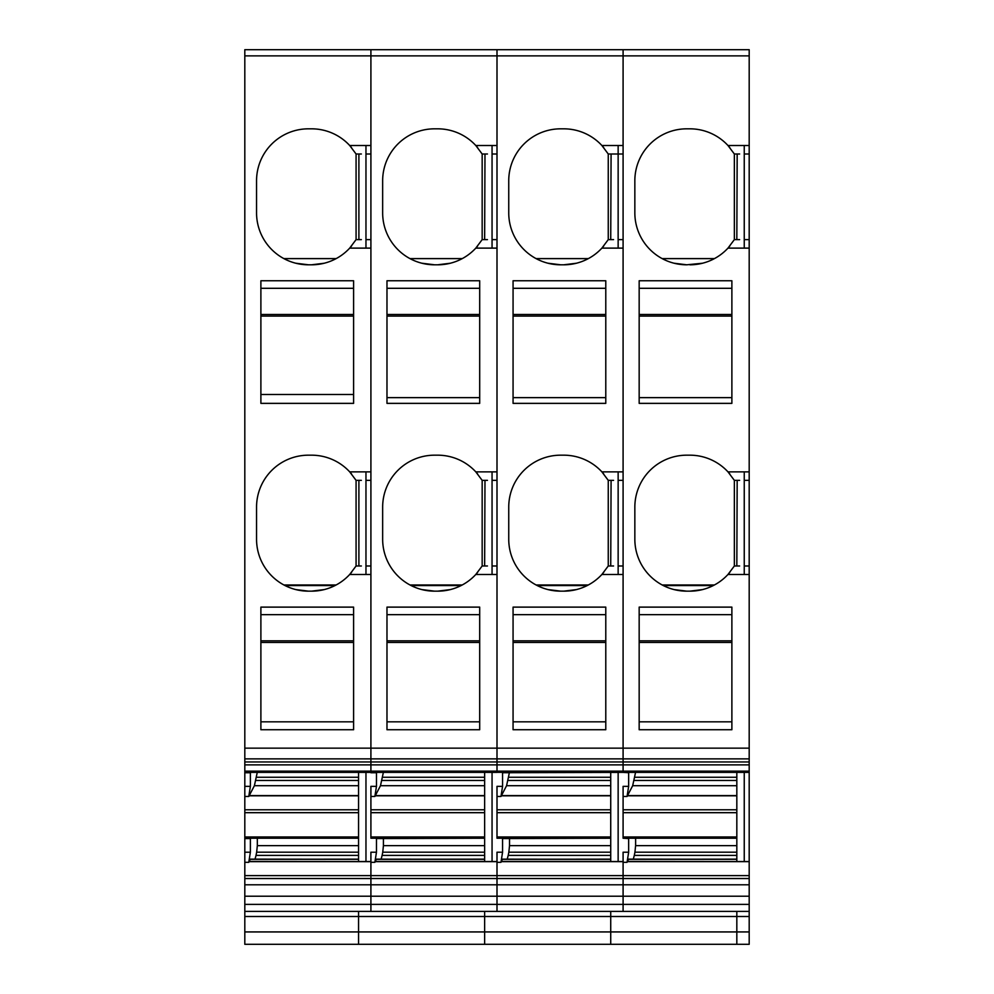 <?xml version="1.0" encoding="UTF-8"?>
<svg xmlns="http://www.w3.org/2000/svg" width="994" height="994" viewBox="0 0 994 994"><rect width="100%" height="100%" fill="white"/><g stroke="black" fill="none" stroke-linecap="round" stroke-linejoin="round"><path stroke-width="1.49" d="M628.68 859.127L736.827 859.288L628.519 859.288L736.827 859.164L736.827 838.166L623.089 838.215L623.089 796.48L627.052 796.48L632.669 785.72L635.564 772.375M627.388 795.573L736.827 795.573L736.827 772.375M749.19 916.505L736.827 916.505L736.827 911.399L736.827 944.3L749.19 944.3L749.19 911.399L623.089 911.399L623.089 884.784L623.089 911.399L497 911.399L497 884.784L497 911.399L370.911 911.399L370.911 896.215L370.911 911.399L244.81 911.399L244.81 916.505L358.548 916.505L358.548 911.399L358.548 916.505L484.637 916.505L484.637 911.399L484.637 916.505L610.726 916.505L610.726 911.399L610.726 916.505L736.827 916.505L736.827 944.3L610.726 944.3L610.726 931.937L610.726 944.3L484.637 944.3L484.637 931.937L484.637 944.3L358.548 944.3L358.548 931.937L358.548 944.3L244.81 944.3L244.81 916.505M244.81 911.399L244.81 884.784L370.911 884.784L370.911 878.522L370.911 896.215L370.911 884.784L623.089 884.784L623.089 875.627L749.19 875.627L749.19 772.313L244.81 772.313L244.81 796.48L248.773 796.48L254.389 785.72L257.272 772.375M744.245 861.525L744.245 772.375M623.089 809.787L736.827 809.787L736.827 785.72L632.669 785.72M736.827 809.787L736.827 812.682L623.089 812.682M623.089 836.973L736.827 836.973L736.827 812.682M736.827 836.973L736.827 838.215L623.089 838.215L628.655 838.576L628.655 852.206L627.052 862.32L627.388 861.413L749.19 861.525M736.827 859.288L736.827 861.413M749.19 931.937L610.726 931.937L610.726 916.505L610.726 931.937L358.548 931.937L358.548 916.505L358.548 931.937L244.81 931.937M635.613 838.215L635.613 845.633L736.827 845.633M736.827 852.193L634.93 852.193L635.613 845.633M634.93 852.193L634.309 855.399L736.827 855.399M633.315 859.127L634.309 855.399M628.519 859.288L627.388 861.413M244.81 748.159L244.81 49.7L497 49.7L497 764.871L497 761.963L244.81 761.963L244.81 748.159L623.089 748.159L623.089 574.47L618.144 574.47L618.144 471.864L623.089 471.864L623.089 248.115L618.144 248.115L618.144 153.995L608.253 153.995L601.892 145.509A51.924 51.924 0 0 0 563.76 128.822L560.666 128.822A51.924 51.924 0 0 0 508.742 180.734L508.742 212.878A51.924 51.924 0 0 0 522.533 248.115A51.924 51.924 0 0 1 508.742 212.878M613.547 480.351L608.253 480.351L601.892 471.864A51.924 51.924 0 0 0 563.76 455.177L560.666 455.177A51.924 51.924 0 0 0 508.742 507.102L508.742 539.245A51.924 51.924 0 0 0 522.533 574.47A51.924 51.924 0 0 1 508.742 539.245M618.144 861.525L618.144 772.375M502.666 859.164L610.726 859.288L502.43 859.288L610.726 859.164L610.726 838.166L497 838.215L497 796.48L500.964 796.48L506.567 785.72L509.462 772.375M501.287 795.573L610.726 795.573L610.726 772.375M749.19 771.133L749.19 761.963L623.089 761.963L623.089 758.869L623.089 772.375L623.089 771.133L749.19 771.133L749.19 772.375L623.089 772.375L628.655 772.736L628.655 786.353L627.052 796.48M749.19 764.871L623.089 764.871L623.089 761.963L497 761.963L497 574.47L492.055 574.47L492.055 471.864L497 471.864L497 248.115L492.055 248.115L492.055 145.509L497 145.509L497 49.7L749.19 49.7L749.19 761.963M628.655 786.353L623.089 786.353L623.089 796.48M502.554 838.215L502.566 852.206L500.964 862.32L501.187 861.649L623.089 861.649L623.089 878.522L370.911 878.522L370.911 875.627L497 875.627L497 884.784L497 875.627L623.089 875.627L623.089 862.32L627.052 862.32M749.19 875.627L749.19 878.522L623.089 878.522L623.089 884.784L749.19 884.784L749.19 911.399M749.19 884.784L749.19 878.522M628.655 852.206L623.089 852.206L623.089 862.32M749.19 748.159L623.089 748.159L623.089 49.7L623.089 55.875L749.19 55.875M648.622 248.115A51.924 51.924 0 0 1 634.843 212.878A51.924 51.924 0 0 0 686.755 264.802L702.572 263.224M749.19 248.115L744.245 248.115L744.245 145.509L727.981 145.509A51.924 51.924 0 0 0 689.848 128.822L686.755 128.822A51.924 51.924 0 0 0 634.843 180.734L634.843 212.878M744.245 145.509L749.19 145.509M648.622 574.47A51.924 51.924 0 0 1 634.843 539.245A51.924 51.924 0 0 0 686.755 591.157L689.848 591.157A51.924 51.924 0 0 0 727.981 574.47L749.19 574.47M744.245 574.47L744.245 471.864L727.981 471.864A51.924 51.924 0 0 0 689.848 455.177L686.755 455.177A51.924 51.924 0 0 0 634.843 507.102L634.843 539.245M744.245 471.864L749.19 471.864M744.245 248.115L727.981 248.115A51.924 51.924 0 0 1 689.848 264.802M639.167 729.733L731.882 729.733L731.882 607.123L639.167 607.123L639.167 729.733M639.167 403.365L731.882 403.365L731.882 280.768L639.167 280.768L639.167 403.365M749.19 758.869L623.089 758.869L623.089 748.159L623.089 758.869L244.81 758.869M662.19 258.614L714.413 258.614M686.755 264.802L674.019 263.211M686.755 591.157L674.019 589.579M689.848 591.157L702.572 589.579M731.882 316.08L731.882 397.637L639.167 397.637L639.167 316.08L731.882 316.08M729.82 147.609A51.924 51.924 0 0 0 727.981 145.509L734.355 153.995L734.355 239.629L727.981 248.115A51.924 51.924 0 0 0 729.82 246.015M739.635 153.995L734.355 153.995M737.175 239.629L739.635 239.629M737.175 153.995L736.827 239.629L734.355 239.629M729.82 473.964A51.924 51.924 0 0 0 727.981 471.864L734.355 480.351L734.355 565.984L727.981 574.47A51.924 51.924 0 0 0 729.82 572.37M739.635 480.351L734.355 480.351M737.175 565.984L739.635 565.984M737.175 480.351L736.827 565.984L734.355 565.984M714.413 584.981L662.19 584.981L714.413 584.981M731.882 642.435L639.167 642.435M731.882 640.832L639.167 640.832M731.882 614.665L639.167 614.665M731.882 721.83L639.167 721.83M731.882 314.477L639.167 314.477M731.882 288.297L639.167 288.297M497 809.787L610.726 809.787L610.726 785.72L506.567 785.72M610.726 809.787L610.726 812.682L497 812.682M497 836.973L610.726 836.973L610.726 812.682M610.726 836.973L610.726 838.215L502.566 838.576M610.726 859.288L610.726 861.525L623.089 861.525M484.637 916.505L484.637 931.937L484.637 916.505M509.524 838.215L509.524 845.633L610.726 845.633M610.726 852.193L508.841 852.193L509.524 845.633M508.841 852.193L508.207 855.399L610.726 855.399M507.226 859.127L508.207 855.399M502.43 859.288L501.287 861.413L610.726 861.413M487.445 153.995L482.165 153.995L475.803 145.509A51.924 51.924 0 0 0 437.658 128.822L434.577 128.822A51.924 51.924 0 0 0 382.653 180.734L382.653 212.878A51.924 51.924 0 0 0 396.432 248.115A51.924 51.924 0 0 1 382.653 212.878M487.445 480.351L482.165 480.351L475.803 471.864A51.924 51.924 0 0 0 437.658 455.177L434.577 455.177A51.924 51.924 0 0 0 382.653 507.102L382.653 539.245A51.924 51.924 0 0 0 396.432 574.47A51.924 51.924 0 0 1 382.653 539.245M492.055 861.525L492.055 772.375M376.564 859.164L484.637 859.288L376.328 859.288L484.637 859.164L484.637 838.166L370.911 838.215L370.911 796.48L374.862 796.48L380.478 785.72L383.373 772.375M375.198 795.573L484.637 795.573L484.637 772.375M244.81 761.963L244.81 764.871L370.911 764.871L370.911 574.47L365.966 574.47L365.966 471.864L370.911 471.864L370.911 248.115L365.966 248.115L365.966 145.509L370.911 145.509L370.911 49.7L370.911 764.871L623.089 764.871L623.089 771.133L497 771.133L497 772.375L497 764.871L497 771.133L244.81 771.133L244.81 772.375L370.911 772.375L370.911 764.871L370.911 772.736L376.465 772.736L376.465 786.353L374.862 796.48M613.547 153.995L618.144 153.995L618.144 145.509L623.089 145.509L623.089 55.875L244.81 55.875M502.554 772.375L502.566 786.353L500.964 796.48M502.566 786.353L497 786.353L497 796.48M376.465 838.215L376.465 852.206L374.862 862.32L375.098 861.649L497 861.649L497 875.627L497 862.32L500.964 862.32M502.566 852.206L497 852.206L497 862.32M618.144 145.509L601.892 145.509A51.924 51.924 0 0 1 603.731 147.609M618.144 574.47L601.892 574.47A51.924 51.924 0 0 1 563.76 591.157L576.47 589.579M522.533 574.47A51.924 51.924 0 0 0 560.666 591.157L563.76 591.157M618.144 471.864L601.892 471.864A51.924 51.924 0 0 1 603.731 473.964M618.144 248.115L601.892 248.115A51.924 51.924 0 0 1 563.76 264.802L576.47 263.224M522.533 248.115A51.924 51.924 0 0 0 560.666 264.802L563.76 264.802M513.066 729.733L605.781 729.733L605.781 607.123L513.066 607.123L513.066 729.733M513.066 403.365L605.781 403.365L605.781 280.768L513.066 280.768L513.066 403.365M623.089 772.375L502.566 772.736M536.101 258.614L588.324 258.614M560.666 264.802L547.93 263.211M560.666 591.157L547.93 589.579M605.781 316.08L605.781 397.637L513.066 397.637L513.066 316.08L605.781 316.08M611.086 239.629L613.547 239.629M611.086 153.995L610.726 239.629L608.253 239.629L608.253 153.995M603.731 246.015A51.924 51.924 0 0 1 601.892 248.115L608.253 239.629M611.086 565.984L613.547 565.984M611.086 480.351L610.726 565.984L608.253 565.984L608.253 480.351M603.731 572.37A51.924 51.924 0 0 1 601.892 574.47L608.253 565.984M588.324 584.981L536.101 584.981L588.324 584.981M605.781 642.435L513.066 642.435M605.781 640.832L513.066 640.832M605.781 614.665L513.066 614.665M605.781 721.83L513.066 721.83M605.781 314.477L513.066 314.477M605.781 288.297L513.066 288.297M370.911 809.787L484.637 809.787L484.637 785.72L380.478 785.72M484.637 809.787L484.637 812.682L370.911 812.682M370.911 836.973L484.637 836.973L484.637 812.682M484.637 836.973L484.637 838.215L376.465 838.576M484.637 859.288L484.637 861.525L497 861.525M383.423 838.215L383.423 845.633L484.637 845.633M484.637 852.193L382.752 852.193L383.423 845.633M382.752 852.193L382.118 855.399L484.637 855.399M381.137 859.127L382.118 855.399M376.328 859.288L375.198 861.413L484.637 861.413M361.356 153.995L356.076 153.995L349.702 145.509A51.924 51.924 0 0 0 311.569 128.822L308.475 128.822A51.924 51.924 0 0 0 256.551 180.734L256.551 212.878A51.924 51.924 0 0 0 270.343 248.115A51.924 51.924 0 0 1 256.551 212.878M361.356 480.351L356.076 480.351L349.702 471.864A51.924 51.924 0 0 0 311.569 455.177L308.475 455.177A51.924 51.924 0 0 0 256.551 507.102L256.551 539.245A51.924 51.924 0 0 0 270.343 574.47A51.924 51.924 0 0 1 256.551 539.245M365.966 861.525L365.966 772.375M250.401 859.127L358.548 859.288L250.239 859.288L358.548 859.164L358.548 838.166L244.81 838.166L244.81 862.32L248.773 862.32L249.109 861.413L370.911 861.525M249.109 795.573L358.548 795.573L358.548 772.375M376.465 786.353L370.911 786.353L370.911 796.48M244.81 884.784L244.81 878.522L370.911 878.522L370.911 862.32L374.862 862.32M376.465 852.206L370.911 852.206L370.911 862.32M492.055 145.509L475.803 145.509A51.924 51.924 0 0 1 477.642 147.609M492.055 574.47L475.803 574.47A51.924 51.924 0 0 1 437.658 591.157L450.381 589.579M396.432 574.47A51.924 51.924 0 0 0 434.577 591.157L437.658 591.157M492.055 471.864L475.803 471.864A51.924 51.924 0 0 1 477.642 473.964M492.055 248.115L475.803 248.115A51.924 51.924 0 0 1 437.658 264.802L450.381 263.224M396.432 248.115A51.924 51.924 0 0 0 434.577 264.802L437.658 264.802M386.977 729.733L479.692 729.733L479.692 607.123L386.977 607.123L386.977 729.733M386.977 403.365L479.692 403.365L479.692 280.768L386.977 280.768L386.977 403.365M410 258.614L462.235 258.614M434.577 264.802L421.841 263.211M434.577 591.157L421.841 589.579M479.692 316.08L479.692 397.637L386.977 397.637L386.977 316.08L479.692 316.08M484.985 239.629L487.445 239.629M484.985 153.995L484.637 239.629L482.165 239.629L482.165 153.995M477.642 246.015A51.924 51.924 0 0 1 475.803 248.115L482.165 239.629M484.985 565.984L487.445 565.984M484.985 480.351L484.637 565.984L482.165 565.984L482.165 480.351M477.642 572.37A51.924 51.924 0 0 1 475.803 574.47L482.165 565.984M462.235 584.981L410 584.981L462.235 584.981M479.692 642.435L386.977 642.435M479.692 640.832L386.977 640.832M479.692 614.665L386.977 614.665M479.692 721.83L386.977 721.83M479.692 314.477L386.977 314.477M479.692 288.297L386.977 288.297M244.81 836.973L358.548 836.973L358.548 838.215L244.81 838.215L244.81 809.787L358.548 809.787L358.548 785.72L254.389 785.72M358.548 809.787L358.548 812.682L244.81 812.682M358.548 836.973L358.548 812.682M358.548 859.288L358.548 861.413M244.81 878.522L244.81 862.32M244.81 809.787L244.81 796.48M244.81 764.871L244.81 771.133M257.334 838.215L257.334 845.633L358.548 845.633M358.548 852.193L256.651 852.193L257.334 845.633M256.651 852.193L256.03 855.399L358.548 855.399M255.036 859.127L256.03 855.399M250.239 859.288L249.109 861.413M244.81 875.627L370.911 875.627L370.911 861.649L248.997 861.649M250.376 838.215L250.376 852.206L248.773 862.32M250.376 772.375L250.376 786.353L248.773 796.48M365.966 145.509L349.702 145.509A51.924 51.924 0 0 1 351.541 147.609M365.966 574.47L349.702 574.47A51.924 51.924 0 0 1 311.569 591.157L324.292 589.579M270.343 574.47A51.924 51.924 0 0 0 308.475 591.157L311.569 591.157M365.966 471.864L349.702 471.864A51.924 51.924 0 0 1 351.541 473.964M365.966 248.115L349.702 248.115A51.924 51.924 0 0 1 311.569 264.802L324.292 263.224M270.343 248.115A51.924 51.924 0 0 0 308.475 264.802L311.569 264.802M260.888 729.733L353.603 729.733L353.603 607.123L260.888 607.123L260.888 729.733M260.888 403.365L353.603 403.365L353.603 280.768L260.888 280.768L260.888 403.365M283.911 258.614L336.134 258.614M308.475 264.802L295.74 263.211M308.475 591.157L295.74 589.579M353.603 316.08L353.603 394.506L260.888 394.506L260.888 316.08L353.603 316.08M361.356 239.629L356.076 239.629L349.702 248.115A51.924 51.924 0 0 0 351.64 245.891M361.356 565.984L356.076 565.984L349.702 574.47A51.924 51.924 0 0 0 351.64 572.246M336.134 584.981L283.911 584.981L336.134 584.981M353.603 642.435L260.888 642.435M353.603 640.832L260.888 640.832M353.603 614.665L260.888 614.665M353.603 721.83L260.888 721.83M353.603 314.477L260.888 314.477M353.603 288.297L260.888 288.297M358.896 239.629L358.896 153.995M358.896 565.984L358.896 480.351M356.076 239.629L356.076 153.995M356.076 565.984L356.076 480.351M736.827 777.258L634.93 777.258M634.309 780.464L736.827 780.464M736.827 795.809L627.276 795.809M749.19 861.649L627.276 861.649M244.81 904.378L749.19 904.378M744.245 153.995L749.19 153.995M744.245 239.629L749.19 239.629M744.245 480.351L749.19 480.351M744.245 565.984L749.19 565.984M749.19 896.215L244.81 896.215M663.296 585.553L713.307 585.553M610.726 777.258L508.841 777.258M508.207 780.464L610.726 780.464M610.726 795.809L501.187 795.809M618.144 153.995L623.089 153.995M618.144 239.629L623.089 239.629M618.144 480.351L623.089 480.351M618.144 565.984L623.089 565.984M537.207 585.553L587.218 585.553M484.637 777.258L382.752 777.258M382.118 780.464L484.637 780.464M484.637 795.809L375.098 795.809M492.055 153.995L497 153.995M492.055 239.629L497 239.629M492.055 480.351L497 480.351M492.055 565.984L497 565.984M411.106 585.553L461.117 585.553M358.548 777.258L256.651 777.258M256.03 780.464L358.548 780.464M358.548 795.809L248.997 795.809M250.376 852.206L244.81 852.206M244.81 838.576L250.376 838.576M250.376 786.353L244.81 786.353M244.81 772.736L250.376 772.736M365.966 153.995L370.911 153.995M365.966 239.629L370.911 239.629M365.966 480.351L370.911 480.351M365.966 565.984L370.911 565.984M285.017 585.553L335.028 585.553M497 772.375L370.911 772.375"/></g></svg>
